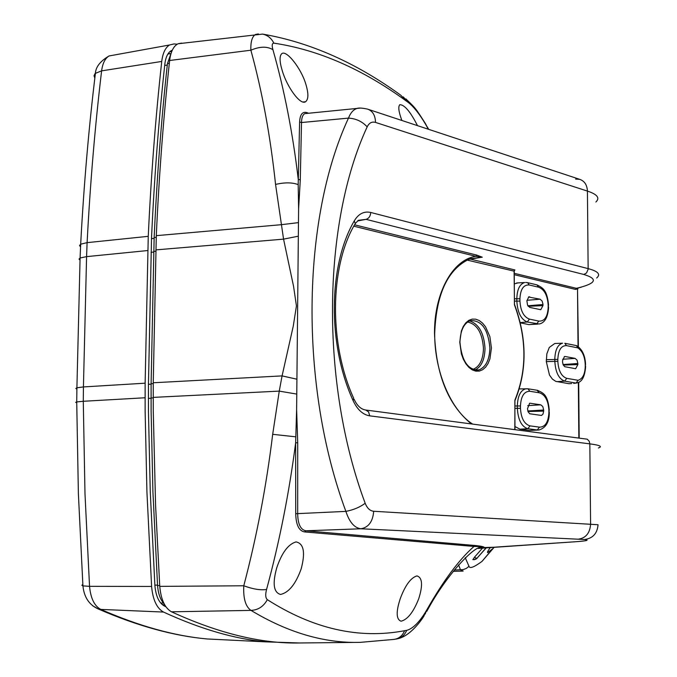 <?xml version="1.0" encoding="UTF-8"?>
<svg xmlns="http://www.w3.org/2000/svg" width="677" height="677" viewBox="0 0 677 677"><rect width="100%" height="100%" fill="white"/><g stroke="black" fill="none" stroke-linecap="round" stroke-linejoin="round"><path stroke-width="1.02" d="M172.288 50.2L171.298 50.631C167.854 52.654 165.713 57.096 164.858 63.943C158.773 119.592 154.331 177.518 151.53 237.737L148.458 383.876L148.458 411.481L150.26 491.815L154.889 585.554C155.854 596.141 159.019 602.962 164.367 606.025L165.89 606.744M177.213 44.2L174.006 43.929L169.487 44.995C165.357 47.627 162.776 53.111 161.735 61.446C155.583 117.434 151.089 175.724 148.255 236.332L145.132 383.19L145.132 411.201L146.934 492.077L151.597 586.451C152.807 599.72 156.776 608.259 163.487 612.05C200.299 628.967 234.36 638.902 265.655 641.855L299.699 642.972M165.171 605.644L161.524 603.952M168.04 53.788L169.851 53.601M171.416 52.341L167.439 63.596C161.363 119.27 156.937 177.239 154.153 237.5L151.106 383.732L151.115 411.354L152.917 491.739L157.555 585.546C158.215 593.839 160.441 600 164.249 604.019M480.949 547.642L484.25 547.541C483.801 546.855 480.391 546.483 474.01 546.441L304.608 531.936C298.946 530.912 295.993 524.836 295.722 513.716L295.637 442.885C289.121 493.161 279.432 542.023 266.569 589.464C265.24 594.567 265.494 597.969 267.322 599.661C313.299 628.967 359.055 639.316 404.601 630.71C402.443 635.847 398.838 638.749 393.786 639.427L360.299 642.355L300.131 642.972C261.864 643.92 218.984 633.537 171.484 611.805C164.866 608.031 160.957 599.56 159.755 586.375L155.583 505.372L153.256 410.837L153.247 382.767L156.294 235.655C159.087 174.945 163.538 116.562 169.631 60.498C170.739 51.638 173.549 46.053 178.043 43.76L181.715 43.108M360.299 642.355C324.478 643.362 288.047 632.707 251.006 610.392C245.582 606.702 243.17 598.502 243.779 585.774C256.71 536.768 266.349 486.289 272.687 434.321L279.254 391.12L282.072 375.896L293.276 326.052L296.433 305.936L293.59 286.498L283.561 239.142L275.556 184.423C270.436 136.322 262.211 91.581 250.879 50.208C250.566 41.847 252.089 36.609 255.449 34.485L258.369 33.935M297.711 442.716L295.637 442.885L296.619 409.619L297.711 442.716L297.685 513.394C297.795 523.99 300.537 529.795 305.919 530.793L475.119 545.501C481.33 546.127 484.385 546.804 484.275 547.541L481.601 547.558C476.075 544.215 446.744 573.851 426.84 611.28M478.258 548.412L575.179 541.769M465.243 557.687L469.009 566.319C469.703 568.883 474.044 567.233 482.016 561.368L494.227 547.228L484.233 547.541M463.161 571.083L460.521 569.873L458.557 564.796M598.375 447.988C602.733 446.541 599.89 445.161 589.836 443.867L369.718 415.847C362.897 414.73 357.38 409.695 353.166 400.742C327.423 344.661 328.235 265.562 354.266 220.888C358.505 213.797 363.998 210.987 370.742 212.468L588.161 268.634C598.113 271.249 600.948 274.38 596.657 278.01M367.179 126.853C362.127 121.428 355.899 118.517 348.477 118.12C350.432 113.076 353.106 109.911 356.5 108.633C358.125 107.736 361.797 107.888 367.509 109.099C372.621 110.859 375.295 115.293 375.532 122.419C371.935 121.403 369.151 122.875 367.179 126.853C322.244 223.647 320.331 383.267 365.174 503.256C367.154 508.215 369.989 510.89 373.679 511.262L598.045 524.734C597.317 533.459 592.84 538.384 584.598 539.501L360.917 528.779C354.401 527.925 349.391 522.128 345.888 511.38C299.361 386.296 301.358 219.441 348.477 118.12L301.502 122.529L300.292 179.811L298.608 208.728L298.193 184.618L299.598 122.021C300.063 113.609 303.025 110.681 308.5 113.237L308.551 113.262M578.031 346.556L577.515 288.851L578.386 346.819M490.326 547.498C487.897 550.875 487.025 552.576 487.711 552.593L492.661 548.759M472.952 559.591L474.399 557.315L476.853 558.364L473.993 559.701M482.523 548.074L474.399 557.315M475.626 559.295L477.285 558.06M555.766 343.476L554.759 343.51L549.292 347.436L546.855 353.817L546.305 361.628L549.487 375.075L552.381 379.086L555.758 381.354L568.908 383.698L571.633 383.554M514.969 426.544L519.953 429.184L529.448 430.437L538.029 430.039M520.385 322.853L528.864 324.613L537.783 324.114M518.066 282.893L514.308 283.849M482.016 561.368L489.192 552.864M595.887 202.008C600.152 197.98 597.326 194.341 587.424 191.092L375.532 122.419M307.688 113.338L359.868 108.142M307.485 113.364L304.794 113.626C302.712 114.794 301.612 117.764 301.502 122.529L299.598 122.021M296.619 409.619L298.608 208.728M295.722 513.716L345.888 511.38C353.521 509.908 359.944 507.2 365.174 503.256M469.009 566.319L466.36 568.401L463.212 569.611L454.208 570.042M304.608 531.936L305.919 530.793L360.917 528.779C368.635 527.349 372.892 521.51 373.679 511.262M354.926 224.899L476.735 255.077L475.855 256.321L482.21 257.184L468.789 259.359C447.548 269.717 436.191 294.393 434.702 333.389M470.769 258.648L482.269 257.201L470.642 258.69M577.515 288.851L575.518 289.417L576.347 288.3L579.394 287.581C596.369 283.113 597.85 278.746 583.836 274.473L366.071 219.348L358.404 220.313L355.298 223.452M476.735 255.077L482.269 257.201M514.266 273.313L576.347 288.3L579.707 287.607M514.816 429.506L514.935 399.997C527.028 370.395 526.884 338.72 514.495 304.972L514.088 271.401M425.215 614.031L426.518 610.392C443.173 580.968 459.006 559.651 474.01 546.441L475.119 545.501M418.716 598.79C422.998 585.14 422.389 577.515 416.914 575.907C410.795 577.752 405.269 585.275 400.319 598.485C395.91 611.83 396.155 619.404 401.063 621.207C407.571 619.59 413.452 612.118 418.716 598.79M301.197 568.807C305.496 552.474 303.787 543.504 296.052 541.905C288.292 544.122 281.869 552.711 276.783 567.681C272.332 583.557 273.584 592.485 280.549 594.448C288.851 592.595 295.731 584.048 301.197 568.807M404.601 630.71L406.682 630.363C412.471 628.831 418.564 623.026 424.97 612.947L426.518 610.392M171.484 611.805L251.006 610.392C258.14 610.07 263.581 606.499 267.322 599.661M159.755 586.375L243.779 585.774C252.927 589.142 260.527 590.378 266.569 589.464M272.687 434.321L295.688 436.817M153.247 382.767L282.072 375.896L296.907 379.205M155.837 249.889L283.561 239.142L298.329 236.188M275.556 184.423C284.67 182.299 292.219 182.358 298.193 184.618M169.631 60.498L250.879 50.208C259.799 46.391 267.144 46.214 272.924 49.692C284.34 89.779 292.794 133.014 298.261 179.405L300.292 179.811M417.497 125.651C410.406 111.705 404.507 104.715 399.819 104.69C398.008 106.56 398.651 111.705 401.749 120.117M305.801 84.066C301.13 68.267 286.329 49.48 281.691 53.728C279.347 56.157 279.55 61.869 282.309 70.857C286.896 86.681 300.258 105.587 305.581 101.736C308.568 99.324 308.636 93.434 305.801 84.066M428.363 129.248L425.638 124.373C419.452 113.888 413.579 106.517 408.036 102.269L406.031 100.848C362.313 69.003 318.249 49.768 273.846 43.142C272.052 43.243 271.748 45.435 272.924 49.692M178.043 43.76L262.574 34.095C267.618 35.187 271.375 38.2 273.846 43.142M425.774 124.162L427.128 127.005M528.864 324.613L536.666 323.961L538.79 321.084C544.494 321.465 547.625 316.921 548.192 307.46L548.175 305.022C547.473 295.265 544.274 289.324 538.579 287.183L529.211 284.983L527.595 282.647L525.682 282.444M529.211 284.983C523.541 284.619 520.444 289.214 519.928 298.76L519.936 301.087C520.562 310.929 523.719 316.929 529.406 319.104L527.273 322.007L520.317 322.582M548.192 307.46L548.573 307.815C547.795 317.521 544.672 322.912 539.205 323.995L527.273 322.007C521.011 319.426 517.524 312.41 516.83 300.952L516.822 298.625C517.126 289.401 519.741 284.035 524.667 282.529L516.653 282.969M577.379 382.793L576.085 383.089L564.652 381.134L556.926 381.667M573.69 383.377L576.085 383.089M529.448 430.437L537.31 429.98L527.848 428.727L519.953 429.184M548.912 412.581L549.292 412.818C549.225 422.211 545.797 427.932 539.002 429.98L537.31 429.98L539.451 427.153C545.188 427.085 548.345 422.236 548.912 412.581L548.895 410.11C548.184 400.268 544.968 394.488 539.239 392.77L529.803 391.264C524.1 391.348 520.985 396.248 520.461 405.98L520.469 408.341C521.104 418.276 524.277 424.124 529.998 425.875L527.848 428.727C521.544 426.645 518.04 419.825 517.346 408.248L517.33 405.887C517.719 395.842 520.63 390.121 526.054 388.733L527.992 388.793L529.803 391.264M575.78 345.532L576.474 345.617L577.769 347.851L566.497 345.625C561.191 345.515 558.297 350.102 557.823 359.377L557.831 361.281C558.44 370.759 561.411 376.446 566.759 378.341L564.652 381.134C558.77 378.883 555.487 372.232 554.818 361.171L554.802 359.267C555.123 349.882 557.721 344.525 562.621 343.188L554.759 343.51M527.992 411.506L543.656 411.125L543.648 410.017L527.815 410.981M543.656 411.125L542.988 414.129L541.482 415.441L529.752 413.782L528.119 411.811L527.493 408.73L529.634 403.28L530.286 403.255L529.456 403.34M527.747 405.633L540.754 404.829L530.286 403.255M540.754 404.829L542.793 406.53L543.648 410.017M537.073 390.307L539.239 392.77M527.721 282.681L536.963 284.873L538.579 287.183M526.934 300.309L540.085 299.192L528.509 297M540.085 299.192L542.108 301.02L542.946 304.041L542.971 305.623L540.771 309.711L529.744 307.4L527.535 305.099L526.909 300.952L528.762 296.881L529.685 296.831M566.497 345.625L564.796 343.281M563.306 365.072L577.862 364.581L577.853 363.507L563.078 364.548M577.862 364.581L575.645 368.72L564.703 366.689L563.146 364.734L562.57 362.212L562.545 360.689L564.474 356.542L565.177 356.508L564.263 356.627M562.663 359.275L575.095 358.387L565.177 356.508M575.095 358.387L577.032 360.096L577.853 363.507M576.11 383.089L578.056 380.296C582.575 378.951 584.979 374.313 585.258 366.401L585.233 364.429C584.81 356.39 582.322 350.864 577.769 347.851M169.961 51.554L171.653 51.697M111.062 55.607L109.031 55.971C105.087 58.391 102.608 63.35 101.609 70.865C95.059 125.897 90.227 183.154 87.105 242.645L148.255 236.332M161.735 61.446L101.609 70.865L95.093 73.471L94.027 75.799L94.839 78.007M163.487 612.05L100.788 609.41C138.98 626.107 174.378 635.957 206.984 638.953L234.293 640.307M151.597 586.451L89.542 586.35C90.659 598.29 94.408 605.983 100.788 609.41L98.622 609.131C89.33 605.128 84.092 597.376 82.924 585.876L89.542 586.35L84.989 493.787L83.279 401.283L145.022 397.771M147.789 250.541L86.58 256.634L83.432 386.931L145.132 383.19M169.487 44.995L109.031 55.971C100.357 61.108 95.821 66.845 95.423 73.175C88.772 127.995 83.855 184.999 80.673 244.185L87.105 242.645L86.58 256.634L80.089 257.988L76.907 387.794L83.432 386.931L83.279 401.283L76.721 401.926L76.907 387.794L75.841 388.471L76.865 389.199M92.546 605.72L98.622 609.131C137.473 625.971 173.6 635.915 206.984 638.953L265.655 641.855M82.831 584.496L81.849 585.266L82.924 585.876L78.388 493.871L76.721 401.926L75.689 402.358L76.721 402.773M80.038 260.196L79.023 259.063L80.089 257.988L80.673 244.185L79.547 245.506L80.529 246.953M160.669 603.012L163.326 603.012M154.864 585.123L157.529 585.114M148.356 398.398L151.005 398.262M148.449 384.316L151.098 384.172M151.064 252.309L153.687 252.081M151.487 238.592L154.119 238.355M164.697 65.424L167.278 65.068M156.294 235.655L281.099 224.713L298.455 222.623M296.763 394.082L279.254 391.12L153.146 397.391M504.61 546.491L575.103 541.769C586.731 540.957 589.904 540.195 584.598 539.501M575.103 541.769L580.011 541.397M578.776 539.095C586.045 537.893 589.98 532.892 590.598 524.074L589.836 443.867L589.244 441.286L587.255 439.195L365.834 410.034M583.836 274.473L586.561 272.933L588.144 269.218L587.424 191.092C587.103 184.906 584.513 180.987 579.647 179.32L368.483 109.42M486.145 547.803L476.853 558.364L486.323 547.786M575.518 289.417L514.266 274.693M578.835 437.875L578.344 382.403M495.682 547.118L494.295 547.219M575.619 179.1L579.647 179.32M471.26 423.819C448.276 404.956 436.022 374.796 434.507 333.338C434.211 292.794 452.811 259.553 475.855 256.321L353.749 226.186M459.759 342.147L461.35 331.061L463.263 326.475L465.801 322.844L468.831 320.348L472.191 319.104L475.719 319.172L479.231 320.534L482.549 323.115L485.519 326.779L489.869 336.579L491.434 348.02L489.928 358.903L488.092 363.473L485.629 367.137L482.667 369.718L479.341 371.081L475.821 371.14L472.284 369.896L468.907 367.391L465.861 363.752L463.305 359.157L461.375 353.834L459.759 342.147M469.855 258.961L514.943 269.962L514.088 271.147L467.138 260.086M476.828 370.243L478.791 369.947C485.781 367.281 489.488 359.961 489.886 347.995C488.134 329.14 481.567 320.018 470.185 320.636C463.804 323.386 460.394 330.571 459.945 342.198M469.508 320.89C478.876 323.936 484.047 333.143 485.02 348.52C484.69 359.715 481.33 366.909 474.932 370.091M472.808 369.439C479.519 366.909 483.082 359.927 483.471 348.494C482.379 332.94 477.073 324.114 467.562 322.007M370.742 212.468C370.446 216.158 368.889 218.451 366.071 219.348L357.515 220.964M514.241 270.563L514.943 269.962M369.718 415.847L368.576 411.861L365.665 410.017C360.883 409.238 357.058 405.675 354.164 399.32M353.166 400.742L353.614 398.11C329.03 344.28 329.75 268.244 353.978 225.754L355.29 223.74L354.266 220.888M581.12 287.276L579.394 287.581M514.935 399.997L514.85 401.292M514.495 304.972L514.359 304.548M398.372 638.572C409.103 636.075 419.698 622.992 424.022 615.926L424.97 612.947M395.453 639.147L395.986 639.063C400.996 638.36 404.558 635.458 406.682 630.363M262.574 34.095C309.812 42.262 355.874 62.622 400.742 95.186L406.031 100.848M403.247 96.862L408.036 102.269M405.887 98.901C415.796 108.447 415.043 107.364 425.461 123.62L425.638 124.373M514.393 301.113L519.936 301.087M519.928 298.76L514.376 298.785M514.884 408.358L520.469 408.341M520.461 405.98L514.875 405.997M157.555 585.546L159.696 585.537M151.005 398L153.146 397.89M151.106 383.732L153.23 383.614M153.704 251.395L155.803 251.209M154.153 237.5L156.218 237.305M167.439 63.596L169.326 63.342M557.831 361.281L546.305 361.628M557.823 359.377L546.288 359.724M529.998 425.875L539.451 427.153M549.292 412.665L548.895 410.11M529.406 319.104L538.79 321.084M542.962 304.523L527.874 305.784M528.229 306.317L542.971 305.623M548.573 307.586L548.175 305.022M566.759 378.341L578.056 380.296M585.605 366.502L585.233 364.429M577.371 382.793L577.371 382.793C582.135 381.726 584.877 376.353 585.605 366.672L585.258 366.401M167.888 54.033L170.46 53.678M462.586 571.1L453.184 571.346M472.808 559.608L474.729 559.608M496.089 547.084L504.678 546.491M475.973 370.226L478.791 369.947C468.086 370.302 461.807 361.078 459.945 342.291M514.977 429.531L514.85 401.359M434.702 333.499C434.38 371.385 450.984 410.228 472.444 423.971M515.07 400.352C527.197 370.497 527.053 338.635 514.63 304.768M514.554 304.599L514.402 303.795M514.402 303.694L514.258 271.325M514.418 270.555L514.249 271.206M578.7 382.234L579.19 437.926M577.972 288.021L577.87 288.977M303.076 102.015L305.581 101.736M428.668 129.341L427.289 126.861M527.992 388.793L519.377 388.936M537.428 390.316L528.085 388.81M537.53 390.333C543.377 393.117 547.769 394.344 549.275 410.194M536.963 284.873C542.742 287.962 547.067 289.511 548.556 305.149M576.203 345.549L564.897 343.298M576.906 345.837C582.271 349.374 585.165 355.603 585.588 364.522"/></g></svg>
